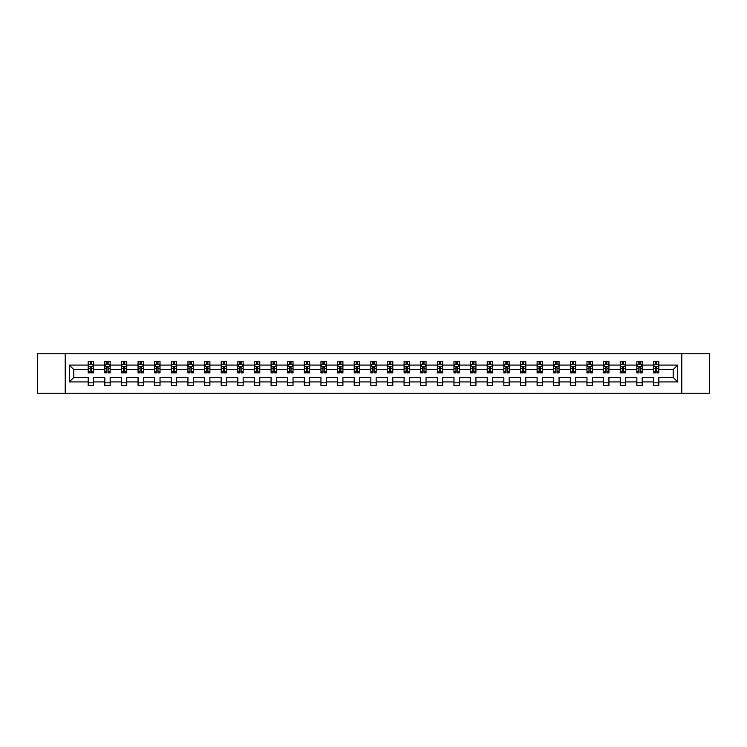 <?xml version="1.0" encoding="UTF-8"?>
<svg xmlns="http://www.w3.org/2000/svg" width="747" height="747" viewBox="0 0 747 747"><rect width="100%" height="100%" fill="white"/><g stroke="black" fill="none" stroke-linecap="round" stroke-linejoin="round"><path stroke-width="1.12" d="M681.778 393.221L709.65 393.221L709.65 353.779L681.778 353.779L681.778 393.221L65.222 393.221L65.222 353.779L37.35 353.779L37.35 393.221L65.222 393.221M658.807 381.922L658.807 377.44L673.196 377.44L677.678 381.922L658.807 381.922L658.807 385.489L653.485 385.489L653.485 381.922L642.187 381.922L642.187 385.489L636.855 385.489L636.855 381.922L625.556 381.922L625.556 385.489L620.234 385.489L620.234 381.922L608.936 381.922L608.936 385.489L603.604 385.489L603.604 381.922L592.306 381.922L592.306 385.489L586.974 385.489L586.974 381.922L575.685 381.922L575.685 385.489L570.353 385.489L570.353 381.922L559.055 381.922L559.055 385.489L553.723 385.489L553.723 381.922L542.425 381.922L542.425 385.489L537.102 385.489L537.102 381.922L525.804 381.922L525.804 385.489L520.472 385.489L520.472 381.922L509.174 381.922L509.174 385.489L503.842 385.489L503.842 381.922L492.553 381.922L492.553 385.489L487.221 385.489L487.221 381.922L475.923 381.922L475.923 385.489L470.591 385.489L470.591 381.922L459.293 381.922L459.293 385.489L453.971 385.489L453.971 381.922L442.672 381.922L442.672 385.489L437.34 385.489L437.34 381.922L426.042 381.922L426.042 385.489L420.71 385.489L420.71 381.922L409.421 381.922L409.421 385.489L404.09 385.489L404.09 381.922L392.791 381.922L392.791 385.489L387.46 385.489L387.46 381.922L376.161 381.922L376.161 385.489L370.839 385.489L370.839 381.922L359.54 381.922L359.54 385.489L354.209 385.489L354.209 381.922L342.91 381.922L342.91 385.489L337.579 385.489L337.579 381.922L326.29 381.922L326.29 385.489L320.958 385.489L320.958 381.922L309.66 381.922L309.66 385.489L304.328 385.489L304.328 381.922L293.029 381.922L293.029 385.489L287.707 385.489L287.707 381.922L276.409 381.922L276.409 385.489L271.077 385.489L271.077 381.922L259.779 381.922L259.779 385.489L254.447 385.489L254.447 381.922L243.158 381.922L243.158 385.489L237.826 385.489L237.826 381.922L226.528 381.922L226.528 385.489L221.196 385.489L221.196 381.922L209.898 381.922L209.898 385.489L204.575 385.489L204.575 381.922L193.277 381.922L193.277 385.489L187.945 385.489L187.945 381.922L176.647 381.922L176.647 385.489L171.315 385.489L171.315 381.922L160.026 381.922L160.026 385.489L154.694 385.489L154.694 381.922L143.396 381.922L143.396 385.489L138.064 385.489L138.064 381.922L126.766 381.922L126.766 385.489L121.444 385.489L121.444 381.922L110.145 381.922L110.145 385.489L104.813 385.489L104.813 381.922L93.515 381.922L93.515 385.489L88.193 385.489L88.193 381.922L69.322 381.922L69.322 365.078L88.193 365.078L88.193 361.511L93.515 361.511L93.515 365.078L104.813 365.078L104.813 361.511L110.145 361.511L110.145 365.078L121.444 365.078L121.444 361.511L126.766 361.511L126.766 365.078L138.064 365.078L138.064 361.511L143.396 361.511L143.396 365.078L154.694 365.078L154.694 361.511L160.026 361.511L160.026 365.078L171.315 365.078L171.315 361.511L176.647 361.511L176.647 365.078L187.945 365.078L187.945 361.511L193.277 361.511L193.277 365.078L204.575 365.078L204.575 361.511L209.898 361.511L209.898 365.078L221.196 365.078L221.196 361.511L226.528 361.511L226.528 365.078L237.826 365.078L237.826 361.511L243.158 361.511L243.158 365.078L254.447 365.078L254.447 361.511L259.779 361.511L259.779 365.078L271.077 365.078L271.077 361.511L276.409 361.511L276.409 365.078L287.707 365.078L287.707 361.511L293.029 361.511L293.029 365.078L304.328 365.078L304.328 361.511L309.66 361.511L309.66 365.078L320.958 365.078L320.958 361.511L326.29 361.511L326.29 365.078L337.579 365.078L337.579 361.511L342.91 361.511L342.91 365.078L354.209 365.078L354.209 361.511L359.54 361.511L359.54 365.078L370.839 365.078L370.839 361.511L376.161 361.511L376.161 365.078L387.46 365.078L387.46 361.511L392.791 361.511L392.791 365.078L404.09 365.078L404.09 361.511L409.421 361.511L409.421 365.078L420.71 365.078L420.71 361.511L426.042 361.511L426.042 365.078L437.34 365.078L437.34 361.511L442.672 361.511L442.672 365.078L453.971 365.078L453.971 361.511L459.293 361.511L459.293 365.078L470.591 365.078L470.591 361.511L475.923 361.511L475.923 365.078L487.221 365.078L487.221 361.511L492.553 361.511L492.553 365.078L503.842 365.078L503.842 361.511L509.174 361.511L509.174 365.078L520.472 365.078L520.472 361.511L525.804 361.511L525.804 365.078L537.102 365.078L537.102 361.511L542.425 361.511L542.425 365.078L553.723 365.078L553.723 361.511L559.055 361.511L559.055 365.078L570.353 365.078L570.353 361.511L575.685 361.511L575.685 365.078L586.974 365.078L586.974 361.511L592.306 361.511L592.306 365.078L603.604 365.078L603.604 361.511L608.936 361.511L608.936 365.078L620.234 365.078L620.234 361.511L625.556 361.511L625.556 365.078L636.855 365.078L636.855 361.511L642.187 361.511L642.187 365.078L653.485 365.078L653.485 361.511L658.807 361.511L658.807 365.078L677.678 365.078L677.678 381.922M681.778 353.779L65.222 353.779M653.485 365.078L653.485 369.56L642.187 369.56L642.187 365.078M642.187 381.922L642.187 377.44L653.485 377.44L653.485 381.922M636.855 365.078L636.855 369.56L625.556 369.56L625.556 365.078M625.556 381.922L625.556 377.44L636.855 377.44L636.855 381.922M620.234 365.078L620.234 369.56L608.936 369.56L608.936 365.078M608.936 381.922L608.936 377.44L620.234 377.44L620.234 381.922M603.604 365.078L603.604 369.56L592.306 369.56L592.306 365.078M592.306 381.922L592.306 377.44L603.604 377.44L603.604 381.922M586.974 365.078L586.974 369.56L575.685 369.56L575.685 365.078M575.685 381.922L575.685 377.44L586.974 377.44L586.974 381.922M570.353 365.078L570.353 369.56L559.055 369.56L559.055 365.078M559.055 381.922L559.055 377.44L570.353 377.44L570.353 381.922M553.723 365.078L553.723 369.56L542.425 369.56L542.425 365.078M542.425 381.922L542.425 377.44L553.723 377.44L553.723 381.922M537.102 365.078L537.102 369.56L525.804 369.56L525.804 365.078M525.804 381.922L525.804 377.44L537.102 377.44L537.102 381.922M520.472 365.078L520.472 369.56L509.174 369.56L509.174 365.078M509.174 381.922L509.174 377.44L520.472 377.44L520.472 381.922M503.842 365.078L503.842 369.56L492.553 369.56L492.553 365.078M492.553 381.922L492.553 377.44L503.842 377.44L503.842 381.922M487.221 365.078L487.221 369.56L475.923 369.56L475.923 365.078M475.923 381.922L475.923 377.44L487.221 377.44L487.221 381.922M470.591 365.078L470.591 369.56L459.293 369.56L459.293 365.078M459.293 381.922L459.293 377.44L470.591 377.44L470.591 381.922M453.971 365.078L453.971 369.56L442.672 369.56L442.672 365.078M442.672 381.922L442.672 377.44L453.971 377.44L453.971 381.922M437.34 365.078L437.34 369.56L426.042 369.56L426.042 365.078M426.042 381.922L426.042 377.44L437.34 377.44L437.34 381.922M420.71 365.078L420.71 369.56L409.421 369.56L409.421 365.078M409.421 381.922L409.421 377.44L420.71 377.44L420.71 381.922M404.09 365.078L404.09 369.56L392.791 369.56L392.791 365.078M392.791 381.922L392.791 377.44L404.09 377.44L404.09 381.922M387.46 365.078L387.46 369.56L376.161 369.56L376.161 365.078M376.161 381.922L376.161 377.44L387.46 377.44L387.46 381.922M370.839 365.078L370.839 369.56L359.54 369.56L359.54 365.078M359.54 381.922L359.54 377.44L370.839 377.44L370.839 381.922M354.209 365.078L354.209 369.56L342.91 369.56L342.91 365.078M342.91 381.922L342.91 377.44L354.209 377.44L354.209 381.922M337.579 365.078L337.579 369.56L326.29 369.56L326.29 365.078M326.29 381.922L326.29 377.44L337.579 377.44L337.579 381.922M320.958 365.078L320.958 369.56L309.66 369.56L309.66 365.078M309.66 381.922L309.66 377.44L320.958 377.44L320.958 381.922M304.328 365.078L304.328 369.56L293.029 369.56L293.029 365.078M293.029 381.922L293.029 377.44L304.328 377.44L304.328 381.922M287.707 365.078L287.707 369.56L276.409 369.56L276.409 365.078M276.409 381.922L276.409 377.44L287.707 377.44L287.707 381.922M271.077 365.078L271.077 369.56L259.779 369.56L259.779 365.078M259.779 381.922L259.779 377.44L271.077 377.44L271.077 381.922M254.447 365.078L254.447 369.56L243.158 369.56L243.158 365.078M243.158 381.922L243.158 377.44L254.447 377.44L254.447 381.922M237.826 365.078L237.826 369.56L226.528 369.56L226.528 365.078M226.528 381.922L226.528 377.44L237.826 377.44L237.826 381.922M221.196 365.078L221.196 369.56L209.898 369.56L209.898 365.078M209.898 381.922L209.898 377.44L221.196 377.44L221.196 381.922M204.575 365.078L204.575 369.56L193.277 369.56L193.277 365.078M193.277 381.922L193.277 377.44L204.575 377.44L204.575 381.922M187.945 365.078L187.945 369.56L176.647 369.56L176.647 365.078M176.647 381.922L176.647 377.44L187.945 377.44L187.945 381.922M171.315 365.078L171.315 369.56L160.026 369.56L160.026 365.078M160.026 381.922L160.026 377.44L171.315 377.44L171.315 381.922M154.694 365.078L154.694 369.56L143.396 369.56L143.396 365.078M143.396 381.922L143.396 377.44L154.694 377.44L154.694 381.922M138.064 365.078L138.064 369.56L126.766 369.56L126.766 365.078M126.766 381.922L126.766 377.44L138.064 377.44L138.064 381.922M121.444 365.078L121.444 369.56L110.145 369.56L110.145 365.078M110.145 381.922L110.145 377.44L121.444 377.44L121.444 381.922M104.813 365.078L104.813 369.56L93.515 369.56L93.515 365.078M93.515 381.922L93.515 377.44L104.813 377.44L104.813 381.922M88.193 365.078L88.193 369.56L73.804 369.56L73.804 377.44L88.193 377.44L88.193 381.922M69.322 365.078L73.804 369.56M673.196 377.44L673.196 369.56L658.807 369.56L658.807 365.078M655.511 364.172L656.79 364.172M638.881 364.172L640.16 364.172M622.251 364.172L623.53 364.172M605.63 364.172L606.909 364.172M589 364.172L590.279 364.172M572.379 364.172L573.659 364.172M555.749 364.172L557.029 364.172M539.119 364.172L540.398 364.172M522.498 364.172L523.778 364.172M505.868 364.172L507.148 364.172M489.248 364.172L490.527 364.172M472.618 364.172L473.897 364.172M455.987 364.172L457.267 364.172M439.367 364.172L440.646 364.172M422.737 364.172L424.016 364.172M406.116 364.172L407.395 364.172M389.486 364.172L390.765 364.172M372.865 364.172L374.135 364.172M356.235 364.172L357.514 364.172M339.605 364.172L340.884 364.172M322.984 364.172L324.263 364.172M306.354 364.172L307.633 364.172M289.733 364.172L291.013 364.172M273.103 364.172L274.382 364.172M256.473 364.172L257.752 364.172M239.852 364.172L241.132 364.172M223.222 364.172L224.502 364.172M206.602 364.172L207.881 364.172M189.971 364.172L191.251 364.172M173.341 364.172L174.621 364.172M156.721 364.172L158 364.172M140.091 364.172L141.37 364.172M123.47 364.172L124.749 364.172M106.84 364.172L108.119 364.172M90.21 364.172L91.489 364.172M88.193 382.828L93.515 382.828M104.813 382.828L110.145 382.828M121.444 382.828L126.766 382.828M138.064 382.828L143.396 382.828M154.694 382.828L160.026 382.828M171.315 382.828L176.647 382.828M187.945 382.828L193.277 382.828M204.575 382.828L209.898 382.828M221.196 382.828L226.528 382.828M237.826 382.828L243.158 382.828M254.447 382.828L259.779 382.828M271.077 382.828L276.409 382.828M287.707 382.828L293.029 382.828M304.328 382.828L309.66 382.828M320.958 382.828L326.29 382.828M337.579 382.828L342.91 382.828M354.209 382.828L359.54 382.828M370.839 382.828L376.161 382.828M387.46 382.828L392.791 382.828M404.09 382.828L409.421 382.828M420.71 382.828L426.042 382.828M437.34 382.828L442.672 382.828M453.971 382.828L459.293 382.828M470.591 382.828L475.923 382.828M487.221 382.828L492.553 382.828M503.842 382.828L509.174 382.828M520.472 382.828L525.804 382.828M537.102 382.828L542.425 382.828M553.723 382.828L559.055 382.828M570.353 382.828L575.685 382.828M586.974 382.828L592.306 382.828M603.604 382.828L608.936 382.828M620.234 382.828L625.556 382.828M636.855 382.828L642.187 382.828M653.485 382.828L658.807 382.828M73.804 377.44L69.322 381.922M677.678 365.078L673.196 369.56M91.489 362.893L90.21 362.893M89.192 364.359L88.193 364.359L88.193 361.511L90.21 361.511L90.21 364.228M88.193 371.52L88.193 372.865L90.21 372.865L90.21 371.52L88.193 371.52L88.193 369.56M93.515 369.56L93.515 372.865L91.489 372.865L91.489 367.16L90.21 367.16L90.21 371.52M92.516 364.359L93.515 364.359L93.515 361.511L91.489 361.511L91.489 364.228M93.515 366.357L92.451 364.228L89.257 364.228L88.193 366.357M108.119 362.893L106.84 362.893M105.813 364.359L104.813 364.359L104.813 361.511L106.84 361.511L106.84 364.228M104.813 371.52L104.813 372.865L106.84 372.865L106.84 371.52L104.813 371.52L104.813 369.56M110.145 369.56L110.145 372.865L108.119 372.865L108.119 367.16L106.84 367.16L106.84 371.52M109.146 364.359L110.145 364.359L110.145 361.511L108.119 361.511L108.119 364.228M110.145 366.357L109.081 364.228L105.878 364.228L104.813 366.357M124.749 362.893L123.47 362.893M122.443 364.359L121.444 364.359L121.444 361.511L123.47 361.511L123.47 364.228M121.444 371.52L121.444 372.865L123.47 372.865L123.47 371.52L121.444 371.52L121.444 369.56M126.766 369.56L126.766 372.865L124.749 372.865L124.749 367.16L123.47 367.16L123.47 371.52M125.767 364.359L126.766 364.359L126.766 361.511L124.749 361.511L124.749 364.228M126.766 366.357L125.701 364.228L122.508 364.228L121.444 366.357M141.37 362.893L140.091 362.893M139.073 364.359L138.064 364.359L138.064 361.511L140.091 361.511L140.091 364.228M138.064 371.52L138.064 372.865L140.091 372.865L140.091 371.52L138.064 371.52L138.064 369.56M143.396 369.56L143.396 372.865L141.37 372.865L141.37 367.16L140.091 367.16L140.091 371.52M142.397 364.359L143.396 364.359L143.396 361.511L141.37 361.511L141.37 364.228M143.396 366.357L142.332 364.228L139.129 364.228L138.064 366.357M158 362.893L156.721 362.893M155.693 364.359L154.694 364.359L154.694 361.511L156.721 361.511L156.721 364.228M154.694 371.52L154.694 372.865L156.721 372.865L156.721 371.52L154.694 371.52L154.694 369.56M160.026 369.56L160.026 372.865L158 372.865L158 367.16L156.721 367.16L156.721 371.52M159.018 364.359L160.026 364.359L160.026 361.511L158 361.511L158 364.228M160.026 366.357L158.952 364.228L155.759 364.228L154.694 366.357M174.621 362.893L173.341 362.893M172.324 364.359L171.315 364.359L171.315 361.511L173.341 361.511L173.341 364.228M171.315 371.52L171.315 372.865L173.341 372.865L173.341 371.52L171.315 371.52L171.315 369.56M176.647 369.56L176.647 372.865L174.621 372.865L174.621 367.16L173.341 367.16L173.341 371.52M175.648 364.359L176.647 364.359L176.647 361.511L174.621 361.511L174.621 364.228M176.647 366.357L175.582 364.228L172.389 364.228L171.315 366.357M191.251 362.893L189.971 362.893M188.944 364.359L187.945 364.359L187.945 361.511L189.971 361.511L189.971 364.228M187.945 371.52L187.945 372.865L189.971 372.865L189.971 371.52L187.945 371.52L187.945 369.56M193.277 369.56L193.277 372.865L191.251 372.865L191.251 367.16L189.971 367.16L189.971 371.52M192.278 364.359L193.277 364.359L193.277 361.511L191.251 361.511L191.251 364.228M193.277 366.357L192.212 364.228L189.01 364.228L187.945 366.357M207.881 362.893L206.602 362.893M205.574 364.359L204.575 364.359L204.575 361.511L206.602 361.511L206.602 364.228M204.575 371.52L204.575 372.865L206.602 372.865L206.602 371.52L204.575 371.52L204.575 369.56M209.898 369.56L209.898 372.865L207.881 372.865L207.881 367.16L206.602 367.16L206.602 371.52M208.899 364.359L209.898 364.359L209.898 361.511L207.881 361.511L207.881 364.228M209.898 366.357L208.833 364.228L205.64 364.228L204.575 366.357M224.502 362.893L223.222 362.893M222.204 364.359L221.196 364.359L221.196 361.511L223.222 361.511L223.222 364.228M221.196 371.52L221.196 372.865L223.222 372.865L223.222 371.52L221.196 371.52L221.196 369.56M226.528 369.56L226.528 372.865L224.502 372.865L224.502 367.16L223.222 367.16L223.222 371.52M225.529 364.359L226.528 364.359L226.528 361.511L224.502 361.511L224.502 364.228M226.528 366.357L225.463 364.228L222.261 364.228L221.196 366.357M241.132 362.893L239.852 362.893M238.825 364.359L237.826 364.359L237.826 361.511L239.852 361.511L239.852 364.228M237.826 371.52L237.826 372.865L239.852 372.865L239.852 371.52L237.826 371.52L237.826 369.56M243.158 369.56L243.158 372.865L241.132 372.865L241.132 367.16L239.852 367.16L239.852 371.52M242.149 364.359L243.158 364.359L243.158 361.511L241.132 361.511L241.132 364.228M243.158 366.357L242.084 364.228L238.891 364.228L237.826 366.357M257.752 362.893L256.473 362.893M255.455 364.359L254.447 364.359L254.447 361.511L256.473 361.511L256.473 364.228M254.447 371.52L254.447 372.865L256.473 372.865L256.473 371.52L254.447 371.52L254.447 369.56M259.779 369.56L259.779 372.865L257.752 372.865L257.752 367.16L256.473 367.16L256.473 371.52M258.779 364.359L259.779 364.359L259.779 361.511L257.752 361.511L257.752 364.228M259.779 366.357L258.714 364.228L255.521 364.228L254.447 366.357M274.382 362.893L273.103 362.893M272.076 364.359L271.077 364.359L271.077 361.511L273.103 361.511L273.103 364.228M271.077 371.52L271.077 372.865L273.103 372.865L273.103 371.52L271.077 371.52L271.077 369.56M276.409 369.56L276.409 372.865L274.382 372.865L274.382 367.16L273.103 367.16L273.103 371.52M275.4 364.359L276.409 364.359L276.409 361.511L274.382 361.511L274.382 364.228M276.409 366.357L275.344 364.228L272.141 364.228L271.077 366.357M291.013 362.893L289.733 362.893M288.706 364.359L287.707 364.359L287.707 361.511L289.733 361.511L289.733 364.228M287.707 371.52L287.707 372.865L289.733 372.865L289.733 371.52L287.707 371.52L287.707 369.56M293.029 369.56L293.029 372.865L291.013 372.865L291.013 367.16L289.733 367.16L289.733 371.52M292.03 364.359L293.029 364.359L293.029 361.511L291.013 361.511L291.013 364.228M293.029 366.357L291.965 364.228L288.772 364.228L287.707 366.357M307.633 362.893L306.354 362.893M305.336 364.359L304.328 364.359L304.328 361.511L306.354 361.511L306.354 364.228M304.328 371.52L304.328 372.865L306.354 372.865L306.354 371.52L304.328 371.52L304.328 369.56M309.66 369.56L309.66 372.865L307.633 372.865L307.633 367.16L306.354 367.16L306.354 371.52M308.66 364.359L309.66 364.359L309.66 361.511L307.633 361.511L307.633 364.228M309.66 366.357L308.595 364.228L305.392 364.228L304.328 366.357M324.263 362.893L322.984 362.893M321.957 364.359L320.958 364.359L320.958 361.511L322.984 361.511L322.984 364.228M320.958 371.52L320.958 372.865L322.984 372.865L322.984 371.52L320.958 371.52L320.958 369.56M326.29 369.56L326.29 372.865L324.263 372.865L324.263 367.16L322.984 367.16L322.984 371.52M325.281 364.359L326.29 364.359L326.29 361.511L324.263 361.511L324.263 364.228M326.29 366.357L325.216 364.228L322.022 364.228L320.958 366.357M340.884 362.893L339.605 362.893M338.587 364.359L337.579 364.359L337.579 361.511L339.605 361.511L339.605 364.228M337.579 371.52L337.579 372.865L339.605 372.865L339.605 371.52L337.579 371.52L337.579 369.56M342.91 369.56L342.91 372.865L340.884 372.865L340.884 367.16L339.605 367.16L339.605 371.52M341.911 364.359L342.91 364.359L342.91 361.511L340.884 361.511L340.884 364.228M342.91 366.357L341.846 364.228L338.652 364.228L337.579 366.357M357.514 362.893L356.235 362.893M355.208 364.359L354.209 364.359L354.209 361.511L356.235 361.511L356.235 364.228M354.209 371.52L354.209 372.865L356.235 372.865L356.235 371.52L354.209 371.52L354.209 369.56M359.54 369.56L359.54 372.865L357.514 372.865L357.514 367.16L356.235 367.16L356.235 371.52M358.532 364.359L359.54 364.359L359.54 361.511L357.514 361.511L357.514 364.228M359.54 366.357L358.476 364.228L355.273 364.228L354.209 366.357M374.135 362.893L372.865 362.893M371.838 364.359L370.839 364.359L370.839 361.511L372.865 361.511L372.865 364.228M370.839 371.52L370.839 372.865L372.865 372.865L372.865 371.52L370.839 371.52L370.839 369.56M376.161 369.56L376.161 372.865L374.135 372.865L374.135 367.16L372.865 367.16L372.865 371.52M375.162 364.359L376.161 364.359L376.161 361.511L374.135 361.511L374.135 364.228M376.161 366.357L375.097 364.228L371.903 364.228L370.839 366.357M390.765 362.893L389.486 362.893M388.468 364.359L387.46 364.359L387.46 361.511L389.486 361.511L389.486 364.228M387.46 371.52L387.46 372.865L389.486 372.865L389.486 371.52L387.46 371.52L387.46 369.56M392.791 369.56L392.791 372.865L390.765 372.865L390.765 367.16L389.486 367.16L389.486 371.52M391.792 364.359L392.791 364.359L392.791 361.511L390.765 361.511L390.765 364.228M392.791 366.357L391.727 364.228L388.524 364.228L387.46 366.357M407.395 362.893L406.116 362.893M405.089 364.359L404.09 364.359L404.09 361.511L406.116 361.511L406.116 364.228M404.09 371.52L404.09 372.865L406.116 372.865L406.116 371.52L404.09 371.52L404.09 369.56M409.421 369.56L409.421 372.865L407.395 372.865L407.395 367.16L406.116 367.16L406.116 371.52M408.413 364.359L409.421 364.359L409.421 361.511L407.395 361.511L407.395 364.228M409.421 366.357L408.348 364.228L405.154 364.228L404.09 366.357M424.016 362.893L422.737 362.893M421.719 364.359L420.71 364.359L420.71 361.511L422.737 361.511L422.737 364.228M420.71 371.52L420.71 372.865L422.737 372.865L422.737 371.52L420.71 371.52L420.71 369.56M426.042 369.56L426.042 372.865L424.016 372.865L424.016 367.16L422.737 367.16L422.737 371.52M425.043 364.359L426.042 364.359L426.042 361.511L424.016 361.511L424.016 364.228M426.042 366.357L424.978 364.228L421.784 364.228L420.71 366.357M440.646 362.893L439.367 362.893M438.34 364.359L437.34 364.359L437.34 361.511L439.367 361.511L439.367 364.228M437.34 371.52L437.34 372.865L439.367 372.865L439.367 371.52L437.34 371.52L437.34 369.56M442.672 369.56L442.672 372.865L440.646 372.865L440.646 367.16L439.367 367.16L439.367 371.52M441.664 364.359L442.672 364.359L442.672 361.511L440.646 361.511L440.646 364.228M442.672 366.357L441.608 364.228L438.405 364.228L437.34 366.357M457.267 362.893L455.987 362.893M454.97 364.359L453.971 364.359L453.971 361.511L455.987 361.511L455.987 364.228M453.971 371.52L453.971 372.865L455.987 372.865L455.987 371.52L453.971 371.52L453.971 369.56M459.293 369.56L459.293 372.865L457.267 372.865L457.267 367.16L455.987 367.16L455.987 371.52M458.294 364.359L459.293 364.359L459.293 361.511L457.267 361.511L457.267 364.228M459.293 366.357L458.228 364.228L455.035 364.228L453.971 366.357M473.897 362.893L472.618 362.893M471.6 364.359L470.591 364.359L470.591 361.511L472.618 361.511L472.618 364.228M470.591 371.52L470.591 372.865L472.618 372.865L472.618 371.52L470.591 371.52L470.591 369.56M475.923 369.56L475.923 372.865L473.897 372.865L473.897 367.16L472.618 367.16L472.618 371.52M474.924 364.359L475.923 364.359L475.923 361.511L473.897 361.511L473.897 364.228M475.923 366.357L474.859 364.228L471.656 364.228L470.591 366.357M490.527 362.893L489.248 362.893M488.221 364.359L487.221 364.359L487.221 361.511L489.248 361.511L489.248 364.228M487.221 371.52L487.221 372.865L489.248 372.865L489.248 371.52L487.221 371.52L487.221 369.56M492.553 369.56L492.553 372.865L490.527 372.865L490.527 367.16L489.248 367.16L489.248 371.52M491.545 364.359L492.553 364.359L492.553 361.511L490.527 361.511L490.527 364.228M492.553 366.357L491.479 364.228L488.286 364.228L487.221 366.357M507.148 362.893L505.868 362.893M504.851 364.359L503.842 364.359L503.842 361.511L505.868 361.511L505.868 364.228M503.842 371.52L503.842 372.865L505.868 372.865L505.868 371.52L503.842 371.52L503.842 369.56M509.174 369.56L509.174 372.865L507.148 372.865L507.148 367.16L505.868 367.16L505.868 371.52M508.175 364.359L509.174 364.359L509.174 361.511L507.148 361.511L507.148 364.228M509.174 366.357L508.109 364.228L504.916 364.228L503.842 366.357M523.778 362.893L522.498 362.893M521.471 364.359L520.472 364.359L520.472 361.511L522.498 361.511L522.498 364.228M520.472 371.52L520.472 372.865L522.498 372.865L522.498 371.52L520.472 371.52L520.472 369.56M525.804 369.56L525.804 372.865L523.778 372.865L523.778 367.16L522.498 367.16L522.498 371.52M524.796 364.359L525.804 364.359L525.804 361.511L523.778 361.511L523.778 364.228M525.804 366.357L524.739 364.228L521.537 364.228L520.472 366.357M540.398 362.893L539.119 362.893M538.101 364.359L537.102 364.359L537.102 361.511L539.119 361.511L539.119 364.228M537.102 371.52L537.102 372.865L539.119 372.865L539.119 371.52L537.102 371.52L537.102 369.56M542.425 369.56L542.425 372.865L540.398 372.865L540.398 367.16L539.119 367.16L539.119 371.52M541.426 364.359L542.425 364.359L542.425 361.511L540.398 361.511L540.398 364.228M542.425 366.357L541.36 364.228L538.167 364.228L537.102 366.357M557.029 362.893L555.749 362.893M554.722 364.359L553.723 364.359L553.723 361.511L555.749 361.511L555.749 364.228M553.723 371.52L553.723 372.865L555.749 372.865L555.749 371.52L553.723 371.52L553.723 369.56M559.055 369.56L559.055 372.865L557.029 372.865L557.029 367.16L555.749 367.16L555.749 371.52M558.056 364.359L559.055 364.359L559.055 361.511L557.029 361.511L557.029 364.228M559.055 366.357L557.99 364.228L554.788 364.228L553.723 366.357M573.659 362.893L572.379 362.893M571.352 364.359L570.353 364.359L570.353 361.511L572.379 361.511L572.379 364.228M570.353 371.52L570.353 372.865L572.379 372.865L572.379 371.52L570.353 371.52L570.353 369.56M575.685 369.56L575.685 372.865L573.659 372.865L573.659 367.16L572.379 367.16L572.379 371.52M574.676 364.359L575.685 364.359L575.685 361.511L573.659 361.511L573.659 364.228M575.685 366.357L574.611 364.228L571.418 364.228L570.353 366.357M590.279 362.893L589 362.893M587.982 364.359L586.974 364.359L586.974 361.511L589 361.511L589 364.228M586.974 371.52L586.974 372.865L589 372.865L589 371.52L586.974 371.52L586.974 369.56M592.306 369.56L592.306 372.865L590.279 372.865L590.279 367.16L589 367.16L589 371.52M591.307 364.359L592.306 364.359L592.306 361.511L590.279 361.511L590.279 364.228M592.306 366.357L591.241 364.228L588.048 364.228L586.974 366.357M606.909 362.893L605.63 362.893M604.603 364.359L603.604 364.359L603.604 361.511L605.63 361.511L605.63 364.228M603.604 371.52L603.604 372.865L605.63 372.865L605.63 371.52L603.604 371.52L603.604 369.56M608.936 369.56L608.936 372.865L606.909 372.865L606.909 367.16L605.63 367.16L605.63 371.52M607.927 364.359L608.936 364.359L608.936 361.511L606.909 361.511L606.909 364.228M608.936 366.357L607.871 364.228L604.668 364.228L603.604 366.357M623.53 362.893L622.251 362.893M621.233 364.359L620.234 364.359L620.234 361.511L622.251 361.511L622.251 364.228M620.234 371.52L620.234 372.865L622.251 372.865L622.251 371.52L620.234 371.52L620.234 369.56M625.556 369.56L625.556 372.865L623.53 372.865L623.53 367.16L622.251 367.16L622.251 371.52M624.557 364.359L625.556 364.359L625.556 361.511L623.53 361.511L623.53 364.228M625.556 366.357L624.492 364.228L621.299 364.228L620.234 366.357M640.16 362.893L638.881 362.893M637.854 364.359L636.855 364.359L636.855 361.511L638.881 361.511L638.881 364.228M636.855 371.52L636.855 372.865L638.881 372.865L638.881 371.52L636.855 371.52L636.855 369.56M642.187 369.56L642.187 372.865L640.16 372.865L640.16 367.16L638.881 367.16L638.881 371.52M641.187 364.359L642.187 364.359L642.187 361.511L640.16 361.511L640.16 364.228M642.187 366.357L641.122 364.228L637.919 364.228L636.855 366.357M656.79 362.893L655.511 362.893M654.484 364.359L653.485 364.359L653.485 361.511L655.511 361.511L655.511 364.228M653.485 371.52L653.485 372.865L655.511 372.865L655.511 371.52L653.485 371.52L653.485 369.56M658.807 369.56L658.807 372.865L656.79 372.865L656.79 367.16L655.511 367.16L655.511 371.52M657.808 364.359L658.807 364.359L658.807 361.511L656.79 361.511L656.79 364.228M658.807 366.357L657.743 364.228L654.549 364.228L653.485 366.357M93.487 366.31L88.211 366.31M93.515 371.52L91.489 371.52M90.21 368.663L88.193 368.663M93.515 368.663L91.489 368.663M91.489 363.574L90.21 363.574M110.117 366.31L104.841 366.31M110.145 371.52L108.119 371.52M106.84 368.663L104.813 368.663M110.145 368.663L108.119 368.663M108.119 363.574L106.84 363.574M126.747 366.31L121.472 366.31M126.766 371.52L124.749 371.52M123.47 368.663L121.444 368.663M126.766 368.663L124.749 368.663M124.749 363.574L123.47 363.574M143.368 366.31L138.092 366.31M143.396 371.52L141.37 371.52M140.091 368.663L138.064 368.663M143.396 368.663L141.37 368.663M141.37 363.574L140.091 363.574M159.998 366.31L154.722 366.31M160.026 371.52L158 371.52M156.721 368.663L154.694 368.663M160.026 368.663L158 368.663M158 363.574L156.721 363.574M176.619 366.31L171.343 366.31M176.647 371.52L174.621 371.52M173.341 368.663L171.315 368.663M176.647 368.663L174.621 368.663M174.621 363.574L173.341 363.574M193.249 366.31L187.973 366.31M193.277 371.52L191.251 371.52M189.971 368.663L187.945 368.663M193.277 368.663L191.251 368.663M191.251 363.574L189.971 363.574M209.879 366.31L204.603 366.31M209.898 371.52L207.881 371.52M206.602 368.663L204.575 368.663M209.898 368.663L207.881 368.663M207.881 363.574L206.602 363.574M226.5 366.31L221.224 366.31M226.528 371.52L224.502 371.52M223.222 368.663L221.196 368.663M226.528 368.663L224.502 368.663M224.502 363.574L223.222 363.574M243.13 366.31L237.854 366.31M243.158 371.52L241.132 371.52M239.852 368.663L237.826 368.663M243.158 368.663L241.132 368.663M241.132 363.574L239.852 363.574M259.751 366.31L254.475 366.31M259.779 371.52L257.752 371.52M256.473 368.663L254.447 368.663M259.779 368.663L257.752 368.663M257.752 363.574L256.473 363.574M276.381 366.31L271.105 366.31M276.409 371.52L274.382 371.52M273.103 368.663L271.077 368.663M276.409 368.663L274.382 368.663M274.382 363.574L273.103 363.574M293.011 366.31L287.735 366.31M293.029 371.52L291.013 371.52M289.733 368.663L287.707 368.663M293.029 368.663L291.013 368.663M291.013 363.574L289.733 363.574M309.632 366.31L304.356 366.31M309.66 371.52L307.633 371.52M306.354 368.663L304.328 368.663M309.66 368.663L307.633 368.663M307.633 363.574L306.354 363.574M326.262 366.31L320.986 366.31M326.29 371.52L324.263 371.52M322.984 368.663L320.958 368.663M326.29 368.663L324.263 368.663M324.263 363.574L322.984 363.574M342.882 366.31L337.607 366.31M342.91 371.52L340.884 371.52M339.605 368.663L337.579 368.663M342.91 368.663L340.884 368.663M340.884 363.574L339.605 363.574M359.512 366.31L354.237 366.31M359.54 371.52L357.514 371.52M356.235 368.663L354.209 368.663M359.54 368.663L357.514 368.663M357.514 363.574L356.235 363.574M376.133 366.31L370.867 366.31M376.161 371.52L374.135 371.52M372.865 368.663L370.839 368.663M376.161 368.663L374.135 368.663M374.135 363.574L372.865 363.574M392.763 366.31L387.488 366.31M392.791 371.52L390.765 371.52M389.486 368.663L387.46 368.663M392.791 368.663L390.765 368.663M390.765 363.574L389.486 363.574M409.393 366.31L404.118 366.31M409.421 371.52L407.395 371.52M406.116 368.663L404.09 368.663M409.421 368.663L407.395 368.663M407.395 363.574L406.116 363.574M426.014 366.31L420.738 366.31M426.042 371.52L424.016 371.52M422.737 368.663L420.71 368.663M426.042 368.663L424.016 368.663M424.016 363.574L422.737 363.574M442.644 366.31L437.368 366.31M442.672 371.52L440.646 371.52M439.367 368.663L437.34 368.663M442.672 368.663L440.646 368.663M440.646 363.574L439.367 363.574M459.265 366.31L453.989 366.31M459.293 371.52L457.267 371.52M455.987 368.663L453.971 368.663M459.293 368.663L457.267 368.663M457.267 363.574L455.987 363.574M475.895 366.31L470.619 366.31M475.923 371.52L473.897 371.52M472.618 368.663L470.591 368.663M475.923 368.663L473.897 368.663M473.897 363.574L472.618 363.574M492.525 366.31L487.249 366.31M492.553 371.52L490.527 371.52M489.248 368.663L487.221 368.663M492.553 368.663L490.527 368.663M490.527 363.574L489.248 363.574M509.146 366.31L503.87 366.31M509.174 371.52L507.148 371.52M505.868 368.663L503.842 368.663M509.174 368.663L507.148 368.663M507.148 363.574L505.868 363.574M525.776 366.31L520.5 366.31M525.804 371.52L523.778 371.52M522.498 368.663L520.472 368.663M525.804 368.663L523.778 368.663M523.778 363.574L522.498 363.574M542.397 366.31L537.121 366.31M542.425 371.52L540.398 371.52M539.119 368.663L537.102 368.663M542.425 368.663L540.398 368.663M540.398 363.574L539.119 363.574M559.027 366.31L553.751 366.31M559.055 371.52L557.029 371.52M555.749 368.663L553.723 368.663M559.055 368.663L557.029 368.663M557.029 363.574L555.749 363.574M575.657 366.31L570.381 366.31M575.685 371.52L573.659 371.52M572.379 368.663L570.353 368.663M575.685 368.663L573.659 368.663M573.659 363.574L572.379 363.574M592.278 366.31L587.002 366.31M592.306 371.52L590.279 371.52M589 368.663L586.974 368.663M592.306 368.663L590.279 368.663M590.279 363.574L589 363.574M608.908 366.31L603.632 366.31M608.936 371.52L606.909 371.52M605.63 368.663L603.604 368.663M608.936 368.663L606.909 368.663M606.909 363.574L605.63 363.574M625.528 366.31L620.253 366.31M625.556 371.52L623.53 371.52M622.251 368.663L620.234 368.663M625.556 368.663L623.53 368.663M623.53 363.574L622.251 363.574M642.159 366.31L636.883 366.31M642.187 371.52L640.16 371.52M638.881 368.663L636.855 368.663M642.187 368.663L640.16 368.663M640.16 363.574L638.881 363.574M658.789 366.31L653.513 366.31M658.807 371.52L656.79 371.52M655.511 368.663L653.485 368.663M658.807 368.663L656.79 368.663M656.79 363.574L655.511 363.574"/></g></svg>
